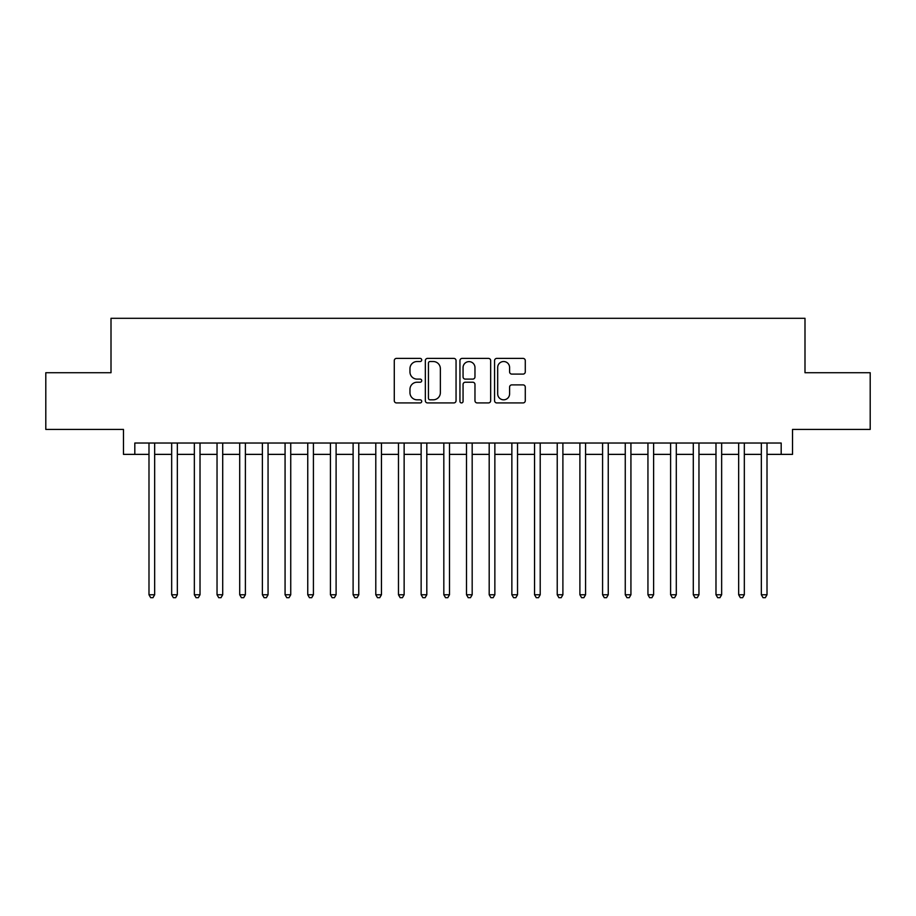 <?xml version="1.0" encoding="UTF-8"?>
<svg xmlns="http://www.w3.org/2000/svg" width="916" height="916" viewBox="0 0 916 916"><rect width="100%" height="100%" fill="white"/><g stroke="black" fill="none" stroke-linecap="round" stroke-linejoin="round"><path stroke-width="1.37" d="M421.715 359.965A1.557 1.557 0 0 0 420.158 358.396L396.502 358.396A2.221 2.221 0 0 0 394.281 360.629L394.281 400.693A2.221 2.221 0 0 0 396.502 402.925L420.158 402.925A1.557 1.557 0 0 0 421.715 401.368A1.557 1.557 0 0 0 420.158 399.811L417.089 399.811A7.122 7.122 0 0 1 409.967 392.689L409.967 389.346A7.122 7.122 0 0 1 417.089 382.224L420.158 382.224A1.557 1.557 0 0 0 421.715 380.667A1.557 1.557 0 0 0 420.158 379.11L417.089 379.11A7.122 7.122 0 0 1 409.967 371.976L409.967 368.644A7.122 7.122 0 0 1 417.089 361.522L420.158 361.522A1.557 1.557 0 0 0 421.715 359.965M523.059 374.094A2.221 2.221 0 0 0 525.28 371.873L525.28 360.629A2.221 2.221 0 0 0 523.059 358.396L496.793 358.396A2.221 2.221 0 0 0 494.56 360.629L494.56 400.693A2.221 2.221 0 0 0 496.793 402.925L523.059 402.925A2.221 2.221 0 0 0 525.28 400.693L525.28 387.113A2.221 2.221 0 0 0 523.059 384.892L511.815 384.892A2.221 2.221 0 0 0 509.594 387.113L509.594 393.857A5.954 5.954 0 0 1 503.64 399.811A5.954 5.954 0 0 1 497.686 393.857L497.686 367.476A5.954 5.954 0 0 1 503.64 361.522A5.954 5.954 0 0 1 509.594 367.476L509.594 371.873A2.221 2.221 0 0 0 511.815 374.094L523.059 374.094M134.812 454.37L134.812 443.035L781.188 443.035L781.188 454.37L792.523 454.37L792.523 429.421L870.2 429.421L870.2 372.72L804.992 372.72L804.992 318.299L111.008 318.299L111.008 372.72L45.8 372.72L45.8 429.421L123.477 429.421L123.477 454.37L148.987 454.37M456.054 360.629A2.221 2.221 0 0 0 453.821 358.396L427.554 358.396A2.221 2.221 0 0 0 425.333 360.629L425.333 400.693A2.221 2.221 0 0 0 427.554 402.925L453.821 402.925A2.221 2.221 0 0 0 456.054 400.693L456.054 360.629M462.179 358.396L488.446 358.396A2.221 2.221 0 0 1 490.667 360.629L490.667 400.693A2.221 2.221 0 0 1 488.446 402.925L477.202 402.925A2.221 2.221 0 0 1 474.969 400.693L474.969 384.445A2.221 2.221 0 0 0 472.748 382.224L465.294 382.224A2.221 2.221 0 0 0 463.061 384.445L463.061 401.368A1.557 1.557 0 0 1 461.504 402.925A1.557 1.557 0 0 1 459.947 401.368L459.947 360.629A2.221 2.221 0 0 1 462.179 358.396M154.667 454.37L171.67 454.37M177.338 454.37L194.352 454.37M200.02 454.37L217.035 454.37M222.703 454.37L239.706 454.37M245.385 454.37L262.388 454.37M268.056 454.37L285.071 454.37M290.738 454.37L307.753 454.37M313.421 454.37L330.424 454.37M336.103 454.37L353.107 454.37M358.774 454.37L375.789 454.37M381.457 454.37L398.471 454.37M404.139 454.37L421.142 454.37M426.81 454.37L443.825 454.37M449.493 454.37L466.507 454.37M472.175 454.37L489.19 454.37M494.858 454.37L511.861 454.37M517.529 454.37L534.543 454.37M540.211 454.37L557.226 454.37M562.893 454.37L579.897 454.37M585.576 454.37L602.579 454.37M608.247 454.37L625.262 454.37M630.929 454.37L647.944 454.37M653.612 454.37L670.615 454.37M676.294 454.37L693.298 454.37M698.965 454.37L715.98 454.37M721.648 454.37L738.662 454.37M744.33 454.37L761.333 454.37M767.013 454.37L781.188 454.37M430.005 361.522A1.557 1.557 0 0 0 428.448 363.08L428.448 398.254A1.557 1.557 0 0 0 430.005 399.811L433.234 399.811A7.122 7.122 0 0 0 440.356 392.689L440.356 368.644A7.122 7.122 0 0 0 433.234 361.522L430.005 361.522M474.969 367.579A5.954 5.954 0 0 0 469.015 361.625A5.954 5.954 0 0 0 463.061 367.579L463.061 376.877A2.221 2.221 0 0 0 465.294 379.11L472.748 379.11A2.221 2.221 0 0 0 474.969 376.877L474.969 367.579M154.667 443.035L154.667 594.759L148.987 594.759L148.987 443.035M154.667 594.759L152.961 597.701L150.693 597.701L148.987 594.759M177.338 443.035L177.338 594.759L171.67 594.759L171.67 443.035M177.338 594.759L175.643 597.701L173.376 597.701L171.67 594.759M200.02 443.035L200.02 594.759L194.352 594.759L194.352 443.035M200.02 594.759L198.314 597.701L196.047 597.701L194.352 594.759M222.703 443.035L222.703 594.759L217.035 594.759L217.035 443.035M222.703 594.759L220.996 597.701L218.729 597.701L217.035 594.759M245.385 443.035L245.385 594.759L239.706 594.759L239.706 443.035M245.385 594.759L243.679 597.701L241.412 597.701L239.706 594.759M268.056 443.035L268.056 594.759L262.388 594.759L262.388 443.035M268.056 594.759L266.361 597.701L264.094 597.701L262.388 594.759M290.738 443.035L290.738 594.759L285.071 594.759L285.071 443.035M290.738 594.759L289.032 597.701L286.765 597.701L285.071 594.759M313.421 443.035L313.421 594.759L307.753 594.759L307.753 443.035M313.421 594.759L311.715 597.701L309.448 597.701L307.753 594.759M336.103 443.035L336.103 594.759L330.424 594.759L330.424 443.035M336.103 594.759L334.397 597.701L332.13 597.701L330.424 594.759M358.774 443.035L358.774 594.759L353.107 594.759L353.107 443.035M358.774 594.759L357.08 597.701L354.813 597.701L353.107 594.759M381.457 443.035L381.457 594.759L375.789 594.759L375.789 443.035M381.457 594.759L379.751 597.701L377.484 597.701L375.789 594.759M404.139 443.035L404.139 594.759L398.471 594.759L398.471 443.035M404.139 594.759L402.433 597.701L400.166 597.701L398.471 594.759M426.81 443.035L426.81 594.759L421.142 594.759L421.142 443.035M426.81 594.759L425.116 597.701L422.849 597.701L421.142 594.759M449.493 443.035L449.493 594.759L443.825 594.759L443.825 443.035M449.493 594.759L447.798 597.701L445.531 597.701L443.825 594.759M472.175 443.035L472.175 594.759L466.507 594.759L466.507 443.035M472.175 594.759L470.469 597.701L468.202 597.701L466.507 594.759M494.858 443.035L494.858 594.759L489.19 594.759L489.19 443.035M494.858 594.759L493.151 597.701L490.884 597.701L489.19 594.759M517.529 443.035L517.529 594.759L511.861 594.759L511.861 443.035M517.529 594.759L515.834 597.701L513.567 597.701L511.861 594.759M540.211 443.035L540.211 594.759L534.543 594.759L534.543 443.035M540.211 594.759L538.516 597.701L536.249 597.701L534.543 594.759M562.893 443.035L562.893 594.759L557.226 594.759L557.226 443.035M562.893 594.759L561.187 597.701L558.92 597.701L557.226 594.759M585.576 443.035L585.576 594.759L579.897 594.759L579.897 443.035M585.576 594.759L583.87 597.701L581.603 597.701L579.897 594.759M608.247 443.035L608.247 594.759L602.579 594.759L602.579 443.035M608.247 594.759L606.552 597.701L604.285 597.701L602.579 594.759M630.929 443.035L630.929 594.759L625.262 594.759L625.262 443.035M630.929 594.759L629.235 597.701L626.968 597.701L625.262 594.759M653.612 443.035L653.612 594.759L647.944 594.759L647.944 443.035M653.612 594.759L651.906 597.701L649.639 597.701L647.944 594.759M676.294 443.035L676.294 594.759L670.615 594.759L670.615 443.035M676.294 594.759L674.588 597.701L672.321 597.701L670.615 594.759M698.965 443.035L698.965 594.759L693.298 594.759L693.298 443.035M698.965 594.759L697.271 597.701L695.004 597.701L693.298 594.759M721.648 443.035L721.648 594.759L715.98 594.759L715.98 443.035M721.648 594.759L719.953 597.701L717.686 597.701L715.98 594.759M744.33 443.035L744.33 594.759L738.662 594.759L738.662 443.035M744.33 594.759L742.624 597.701L740.357 597.701L738.662 594.759M767.013 443.035L767.013 594.759L761.333 594.759L761.333 443.035M767.013 594.759L765.307 597.701L763.039 597.701L761.333 594.759"/></g></svg>
